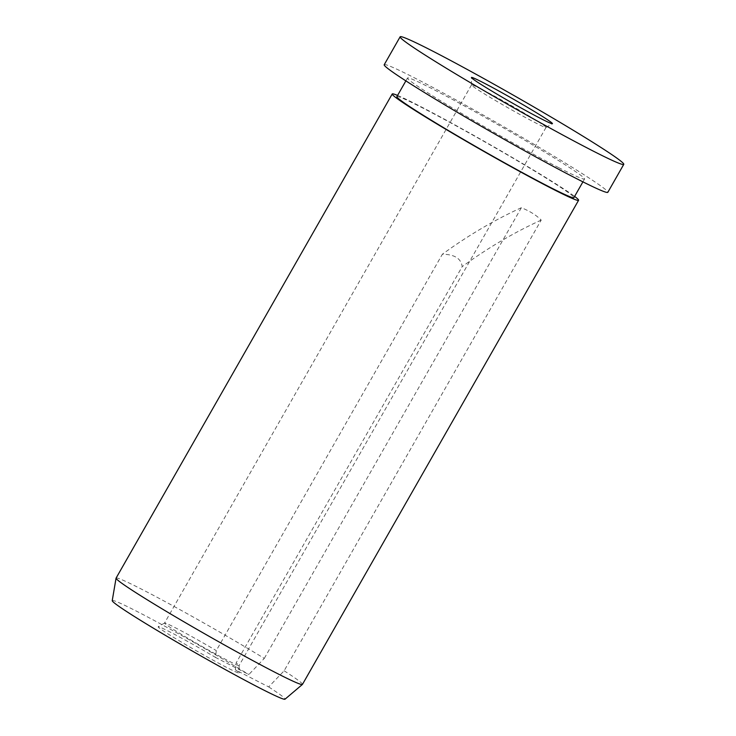 <?xml version="1.0" encoding="UTF-8"?>
<svg xmlns="http://www.w3.org/2000/svg" width="736" height="736" viewBox="0 0 736 736"><rect width="100%" height="100%" fill="white"/><g stroke="black" fill="none" stroke-linecap="round" stroke-linejoin="round"><path stroke-width="0.55" stroke-dasharray="3.68 2.76" d="M558.845 167.716A101.908 4.26 -150.3 0 1 461.297 113.261A101.908 4.26 -150.3 0 1 407.505 78.016A101.908 4.26 -150.3 0 1 433.21 89.304A101.908 4.26 -150.3 0 1 530.748 143.759A101.908 4.26 -150.3 0 1 584.55 179.004A101.908 4.26 -150.3 0 1 558.845 167.716M396.879 96.637A101.908 4.26 -150.3 0 1 422.593 107.925A101.908 4.26 -150.3 0 1 520.131 162.38A101.908 4.26 -150.3 0 1 573.924 197.625M397.578 95.422A107.272 4.49 -150.3 0 1 419.281 105.864A107.272 4.49 -150.3 0 1 574.623 196.402M116.086 578.1A107.272 4.49 -150.3 0 1 143.143 589.987A107.272 4.49 -150.3 0 1 264.298 658.398L248.842 674.535L215.528 657.432L216.274 650.596L442.354 254.242C454.489 254.362 461.104 258.483 462.19 266.625L236.109 662.98A42.909 1.794 -150.3 0 1 239.117 665.5A42.909 1.794 -150.3 0 1 239.108 665.546A42.909 1.794 -150.3 0 1 228.28 660.79A42.909 1.794 -150.3 0 1 187.211 637.864A42.909 1.794 -150.3 0 1 164.56 623.024A42.909 1.794 -150.3 0 1 164.588 622.996A42.909 1.794 -150.3 0 1 175.38 627.78A42.909 1.794 -150.3 0 1 216.274 650.596M112.231 600.65A99.461 4.158 -150.3 0 1 137.338 611.607A99.461 4.158 -150.3 0 1 248.842 674.535M264.298 658.398L521.364 207.718C529.727 211.076 536.342 215.197 541.199 220.092L284.133 670.781L268.677 686.918L235.364 669.815A46.626 1.95 -150.3 0 1 239.154 672.925A46.626 1.95 -150.3 0 1 227.387 667.81A46.626 1.95 -150.3 0 1 182.307 642.629A46.626 1.95 -150.3 0 1 158.185 626.732A46.626 1.95 -150.3 0 1 169.906 631.93A46.626 1.95 -150.3 0 1 215.528 657.432M482.319 89.663A42.909 1.794 -150.3 0 1 523.388 112.59A42.909 1.794 -150.3 0 1 546.038 127.429A42.909 1.794 -150.3 0 1 546.011 127.457A42.909 1.794 -150.3 0 1 535.219 122.673A42.909 1.794 -150.3 0 1 494.564 99.995A42.909 1.794 -150.3 0 1 471.491 84.953A42.909 1.794 -150.3 0 1 471.5 84.907A42.909 1.794 -150.3 0 1 482.319 89.663M384.21 64.731A128.726 5.382 -150.3 0 1 416.677 78.991A128.726 5.382 -150.3 0 1 539.893 147.77A128.726 5.382 -150.3 0 1 607.844 192.289M235.364 669.815L236.109 662.98M268.677 686.918A99.461 4.158 -150.3 0 1 285.007 699.2M284.133 670.781A107.272 4.49 -150.3 0 1 302.45 684.397M541.199 220.092A429.097 294.823 122 0 0 462.19 266.625M521.364 207.718A429.097 294.823 122 0 0 442.354 254.242M407.505 78.016L405.876 80.877M164.588 622.996L158.185 626.732M546.038 127.429L239.108 665.546M546.011 127.457L552.423 123.712M471.491 84.953L471.445 77.528M471.5 84.907L164.56 623.024M239.117 665.5L239.154 672.925M584.55 179.004L582.921 181.856"/><path stroke-width="1.1" d="M582.921 181.856L573.924 197.625A101.908 4.26 -150.3 0 1 548.219 186.337A101.908 4.26 -150.3 0 1 450.68 131.882A101.908 4.26 -150.3 0 1 396.879 96.637L405.876 80.877M574.623 196.402A107.272 4.49 -150.3 0 1 578.588 200.284A107.272 4.49 -150.3 0 1 551.522 188.398A107.272 4.49 -150.3 0 1 448.85 131.082A107.272 4.49 -150.3 0 1 392.224 93.978A107.272 4.49 -150.3 0 1 397.578 95.422M578.588 200.284L302.45 684.397A107.272 4.49 -150.3 0 1 302.404 684.452A107.272 4.49 -150.3 0 1 275.393 672.52A107.272 4.49 -150.3 0 1 173.365 615.581A107.272 4.49 -150.3 0 1 116.058 578.165A107.272 4.49 -150.3 0 1 116.086 578.1L392.224 93.978M302.404 684.452L285.007 699.2A99.461 4.158 -150.3 0 1 259.955 688.132A99.461 4.158 -150.3 0 1 165.361 635.343A99.461 4.158 -150.3 0 1 112.231 600.65L116.058 578.165M483.221 82.644A46.626 1.95 -150.3 0 1 528.292 107.824A46.626 1.95 -150.3 0 1 552.423 123.712A46.626 1.95 -150.3 0 1 540.693 118.514A46.626 1.95 -150.3 0 1 496.515 93.868A46.626 1.95 -150.3 0 1 471.445 77.528A46.626 1.95 -150.3 0 1 483.221 82.644M591.302 150.098A128.726 5.382 -150.3 0 1 468.087 81.319A128.726 5.382 -150.3 0 1 400.136 36.8A128.726 5.382 -150.3 0 1 432.612 51.06A128.726 5.382 -150.3 0 1 555.818 119.839A128.726 5.382 -150.3 0 1 623.769 164.358A128.726 5.382 -150.3 0 1 591.302 150.098M623.769 164.358L607.844 192.289A128.726 5.382 -150.3 0 1 575.368 178.029A128.726 5.382 -150.3 0 1 452.162 109.25A128.726 5.382 -150.3 0 1 384.21 64.731L400.136 36.8"/></g></svg>
